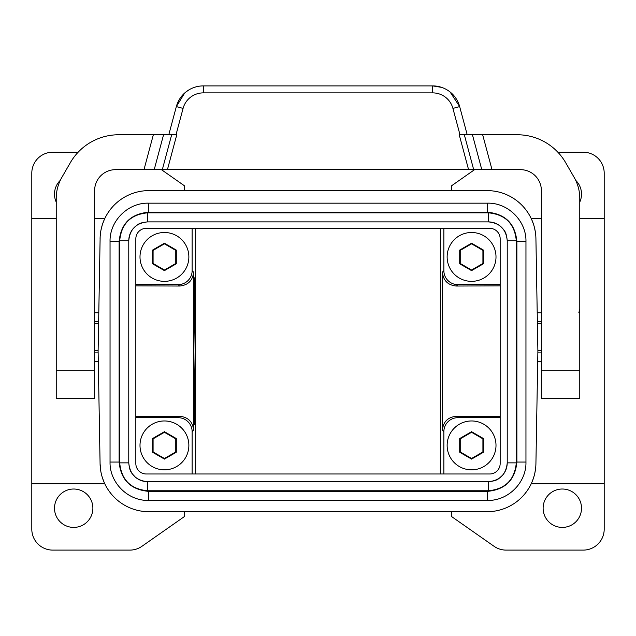 <?xml version="1.0" encoding="UTF-8"?>
<svg xmlns="http://www.w3.org/2000/svg" width="636" height="636" viewBox="0 0 636 636"><rect width="100%" height="100%" fill="white"/><g stroke="black" fill="none" stroke-linecap="round" stroke-linejoin="round"><path stroke-width="0.95" d="M500.166 285.858L456.417 286.033C447.919 285.222 443.244 280.587 442.402 272.129L442.402 430.182L443.864 431.645A13.96 13.96 45 0 1 457.825 417.685L500.166 417.685M500.166 416.461L456.417 416.278L457.825 417.685M500.166 284.626L457.825 284.626L456.417 286.033M500.166 238.802L500.166 463.517A10.47 10.47 0 0 1 489.688 473.987L146.312 473.987A10.47 10.47 0 0 1 135.834 463.517L135.834 238.802A10.47 10.47 0 0 1 146.312 228.332L489.688 228.332A10.47 10.47 0 0 1 500.166 238.802M443.864 228.332L443.864 270.666A13.96 13.96 -45 0 0 457.825 284.626M442.402 430.182C443.244 421.724 447.919 417.089 456.417 416.278M482.915 451.942L471.57 458.492L460.226 451.942L460.226 438.848L471.57 432.297L482.915 438.848L482.915 451.942L483.44 452.244L483.44 438.546L471.57 431.693L459.701 438.546L459.701 452.244L471.57 459.097L483.44 452.244M153.085 438.848L153.085 451.942L164.43 458.492L175.775 451.942L175.775 438.848L164.43 432.297L153.085 438.848L152.561 438.546L152.561 452.244L164.43 459.097L176.299 452.244L176.299 438.546L164.43 431.693L152.561 438.546M471.57 243.827L460.226 250.369L460.226 263.471L471.57 270.022L482.915 263.471L482.915 250.369L471.57 243.827L471.57 243.214L459.701 250.067L459.701 263.773L471.57 270.626L483.44 263.773L483.44 250.067L471.57 243.214M164.43 243.827L175.775 250.369L175.775 263.471L164.43 270.022L153.085 263.471L153.085 250.369L164.43 243.827L164.43 243.214L152.561 250.067L152.561 263.773L164.43 270.626L176.299 263.773L176.299 250.067L164.43 243.214M451.329 511.71L451.329 516.376L494.085 546.316A20.94 20.94 0 0 0 506.097 550.1L583.26 550.1A20.94 20.94 0 0 0 604.2 529.16L604.2 173.151A20.94 20.94 0 0 0 583.26 152.211L557.852 152.211M474.567 169.661L451.329 185.943L451.329 190.609M115.569 203.774L115.124 204.196M109.233 210.985L107.071 214.276M102.237 225.072L100.989 230.041M100.83 471.411L100.083 463.7L98.111 351.159L100.146 236.791M100.194 235.988L100.83 230.9M100.957 230.192L101.943 226.082M102.102 225.526L102.348 224.731M102.507 224.222L104.256 219.69M103.859 220.613L103.334 221.924M103.159 222.369L102.865 223.188M102.221 225.12L102.054 225.685M101.426 228.038L101.275 228.698M101.14 229.318L100.973 230.113M100.806 231.051L100.623 232.124M100.083 238.619A48.861 48.861 0 0 1 148.935 190.609L487.065 190.609A48.861 48.861 0 0 1 535.917 238.619L535.854 236.791M184.671 190.609L184.671 185.943L161.433 169.661M135.834 285.858L179.583 286.033C188.081 285.222 192.756 280.587 193.598 272.129L193.598 430.182C192.756 421.724 188.081 417.089 179.583 416.278L135.834 416.461M135.834 417.685L178.175 417.685A13.96 13.96 135 0 1 192.136 431.645L192.136 473.987M100.504 469.352L100.734 470.855M100.862 471.578L101.06 472.627M101.585 474.901L101.816 475.792M101.983 476.364L102.221 477.183M102.388 477.708L102.627 478.447M102.794 478.916L104.177 482.438M104.304 482.732L102.515 478.089M102.348 477.588L102.102 476.793M101.943 476.237L101.704 475.362M101.545 474.758L101.315 473.804M101.172 473.152L100.957 472.127M102.316 477.493L103.557 480.959M103.604 481.078L103.827 481.635M109.646 491.898L111.141 493.814M535.917 238.619L537.889 351.159L535.917 463.7A48.861 48.861 0 0 1 487.065 511.71L148.935 511.71A48.861 48.861 0 0 1 100.083 463.7M104.789 483.789L31.8 483.789L31.8 173.151A20.94 20.94 0 0 1 52.74 152.211L78.148 152.211M440.327 228.332L440.327 473.987M195.673 228.332L195.673 473.987M31.8 483.789L31.8 529.16A20.94 20.94 0 0 0 52.74 550.1L129.903 550.1A20.94 20.94 0 0 0 141.915 546.316L184.671 516.376L184.671 511.71M56.23 202.097A19.199 19.199 0 0 1 60.301 180.338M543.12 508.22A19.199 19.199 0 0 1 555.339 490.332A19.199 19.199 0 0 1 581.511 508.22A19.199 19.199 0 0 1 562.319 527.411A19.199 19.199 0 0 1 543.12 508.22M579.77 202.097A19.199 19.199 0 0 0 575.699 180.338M525.956 462.054L525.956 241.529C526.489 221.026 508.1 202.638 487.597 203.17L148.403 203.17C127.9 202.638 109.511 221.026 110.044 241.529L110.044 462.054C109.511 482.557 127.9 500.945 148.403 500.413L487.597 500.413C508.1 500.945 526.489 482.557 525.956 462.054L525.956 462.054C526.497 482.557 508.1 500.953 487.597 500.421L487.597 491.342C505.389 489.617 515.152 479.846 516.885 462.054L525.956 462.054L525.964 241.529L516.885 241.529C515.16 223.737 505.389 213.966 487.597 212.233L148.403 212.233C130.611 213.966 120.848 223.729 119.115 241.529L119.115 462.054L110.044 462.054C109.503 482.557 127.9 500.953 148.403 500.421L148.403 491.342L487.597 491.342M527.045 490.936L524.859 493.814M192.136 228.332L192.136 270.666A13.96 13.96 -135 0 1 178.175 284.626L135.834 284.626M443.864 431.645L443.864 473.987M193.877 351.159L194.513 424.45L195.157 351.159L194.513 277.86L193.877 351.159M92.88 508.22A19.199 19.199 0 0 0 67.4 490.078A19.199 19.199 0 0 0 73.681 527.411A19.199 19.199 0 0 0 92.88 508.22M535.496 469.352L535.433 469.813M535.138 471.578L534.94 472.627M534.797 473.303L534.574 474.273M534.415 474.901L534.184 475.8M534.017 476.372L533.779 477.191M533.612 477.708L532.141 481.706M531.688 482.748L533.087 479.258M533.246 478.805L534.296 475.362M534.455 474.758L534.685 473.812M534.828 473.152L535.615 468.382M535.703 467.571L535.806 466.323M535.854 465.52L535.917 463.7M535.806 235.988L535.703 234.74M535.615 233.937L535.464 232.76M535.353 231.997L534.455 227.561M534.296 226.949L534.057 226.074M533.898 225.518L533.652 224.723M533.485 224.222L531.736 219.659M532.157 220.644L532.324 221.05M532.475 221.423L532.73 222.075M532.865 222.433L533.143 223.204M533.373 223.864L533.54 224.389M533.779 225.128L533.938 225.661M534.184 226.519L534.343 227.124M534.94 229.683L535.496 232.967M533.683 224.818L532.173 220.676M526.354 210.421L524.859 208.497M164.43 232.49A24.43 24.43 0 0 0 140 256.92A24.43 24.43 0 0 0 164.43 281.351A24.43 24.43 0 0 0 188.86 256.92A24.43 24.43 0 0 0 164.43 232.49M153.085 250.369L152.561 250.067M175.775 250.369L176.299 250.067M175.775 263.471L176.299 263.773M164.43 270.022L164.43 270.626M153.085 263.471L152.561 263.773M164.43 420.96A24.43 24.43 0 0 0 140 445.391A24.43 24.43 0 0 0 164.43 469.829A24.43 24.43 0 0 0 188.86 445.391A24.43 24.43 0 0 0 164.43 420.96M164.43 431.693L164.43 432.297M175.775 438.848L176.299 438.546M175.775 451.942L176.299 452.244M164.43 458.492L164.43 459.097M153.085 451.942L152.561 452.244M143.99 169.661L153.34 134.76L118.701 134.76A55.841 55.841 0 0 0 70.334 162.681L61.843 177.396A41.881 41.881 0 0 0 56.23 198.337L56.23 398.621L94.621 398.621L94.621 190.609A20.94 20.94 0 0 1 115.569 169.661L162.315 169.661L171.664 134.76L176.776 134.76L167.419 169.661L468.581 169.661L459.224 134.76L482.66 134.76L492.01 169.661L520.431 169.661A20.94 20.94 0 0 1 541.379 190.609L541.379 398.621L579.77 398.621L579.77 198.337A41.881 41.881 0 0 0 574.157 177.396L565.666 162.681A55.841 55.841 0 0 0 517.299 134.76L482.66 134.76M471.57 232.49A24.43 24.43 0 0 0 447.14 256.92A24.43 24.43 0 0 0 471.57 281.351A24.43 24.43 0 0 0 496 256.92A24.43 24.43 0 0 0 471.57 232.49M460.226 250.369L459.701 250.067M482.915 250.369L483.44 250.067M482.915 263.471L483.44 263.773M471.57 270.022L471.57 270.626M460.226 263.471L459.701 263.773M471.57 420.96A24.43 24.43 0 0 0 447.14 445.391A24.43 24.43 0 0 0 471.57 469.829A24.43 24.43 0 0 0 496 445.391A24.43 24.43 0 0 0 471.57 420.96M460.226 438.848L459.701 438.546M471.57 431.693L471.57 432.297M482.915 438.848L483.44 438.546M471.57 458.492L471.57 459.097M460.226 451.942L459.701 452.244M488.408 490.761L488.408 481.683L147.592 481.683L147.592 490.761L488.408 490.761C505.35 489.108 514.651 479.806 516.305 462.865L516.305 240.718L507.234 240.718L507.226 462.865C507.17 467.587 505.604 471.737 502.527 475.315C498.552 478.598 498.242 480.737 488.408 481.683C499.848 480.578 506.121 474.305 507.234 462.865L516.305 462.865M507.234 240.718C506.121 229.278 499.848 223.005 488.408 221.892L488.408 212.822L147.592 212.822C130.65 214.475 121.349 223.769 119.695 240.718L128.766 240.718C129.879 229.278 136.152 223.005 147.592 221.892L488.408 221.892C493.131 221.948 497.28 223.514 500.858 226.599C504.141 230.574 506.28 230.884 507.226 240.718L507.234 240.718M119.695 240.718L119.695 462.865L128.766 462.865L128.774 240.718C128.83 235.996 130.396 231.846 133.473 228.268C137.448 224.985 137.758 222.846 147.592 221.9L147.592 212.822M128.766 462.865C129.879 474.305 136.152 480.578 147.592 481.69C142.869 481.627 138.72 480.061 135.142 476.984C131.859 473.009 129.72 472.699 128.774 462.865L128.766 462.865M525.964 241.529C526.497 221.026 508.1 202.63 487.597 203.162L487.597 212.233M487.597 203.162L148.403 203.162L148.403 212.233M148.403 203.162C127.9 202.63 109.503 221.026 110.036 241.529L119.115 241.529M153.34 134.76L171.664 134.76M472.437 134.76L481.794 169.661L492.01 169.661M481.794 169.661L468.581 169.661M167.419 169.661L162.315 169.661M189.282 89.676L185.943 91.95M184.679 93.023L176.339 106.594L168.786 134.76M459.987 134.76L452.919 108.398L459.661 106.594L450.057 91.95M441.678 87.386L432.695 85.9A27.92 27.92 0 0 1 459.661 106.594L467.214 134.76M183.081 108.398A20.94 20.94 0 0 1 203.305 92.88L203.305 85.9A27.92 27.92 0 0 0 176.339 106.594L183.081 108.398L176.013 134.76M203.305 85.9L432.695 85.9L432.695 92.88L203.305 92.88M443.864 270.666L442.402 272.129M179.583 416.278L178.175 417.685M94.621 321.514L98.636 321.514M193.598 430.182L192.136 431.645M193.598 272.129L192.136 270.666M179.583 286.033L178.175 284.626M94.621 350.643L98.127 350.643M94.621 323.748L98.596 323.748M94.621 352.885L98.143 352.885M541.379 323.748L537.404 323.748M541.379 350.643L537.873 350.643M541.379 321.514L537.364 321.514M119.695 462.865C121.349 479.806 130.65 489.108 147.592 490.761M516.305 240.718C514.651 223.777 505.35 214.475 488.408 212.822M119.115 462.054C120.84 479.846 130.611 489.609 148.403 491.342M516.885 462.054L516.885 241.529M541.379 352.885L537.857 352.885M56.23 370.701L94.621 370.701M154.206 169.661L163.563 134.76M473.685 169.661L464.336 134.76M452.919 108.398A20.94 20.94 0 0 0 432.695 92.88M579.77 370.701L541.379 370.701M94.621 312.761L98.787 312.761M531.211 483.789L604.2 483.789M531.211 218.53L541.379 218.53M579.77 218.53L604.2 218.53M94.621 361.63L98.294 361.63M104.789 218.53L94.621 218.53M56.23 218.53L31.8 218.53M541.379 312.761L537.213 312.761M128.774 462.865L128.774 240.718M147.592 221.9L488.408 221.9M507.226 240.718L507.226 462.865M488.408 481.683L147.592 481.683M148.403 500.421L487.597 500.421M110.036 241.529L110.036 462.054M541.379 361.63L537.706 361.63M578.832 312.761L579.77 309.271"/></g></svg>
